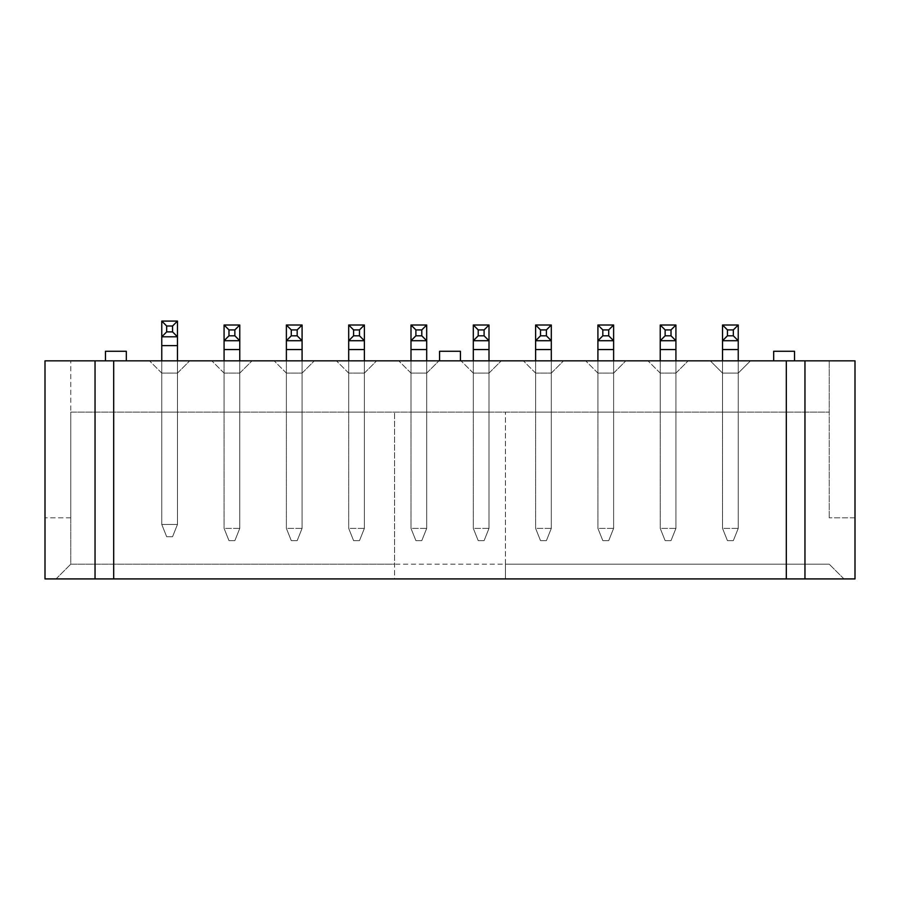 <?xml version="1.0" encoding="UTF-8"?>
<svg xmlns="http://www.w3.org/2000/svg" width="900" height="900" viewBox="0 0 900 900"><rect width="100%" height="100%" fill="white"/><g stroke="black" fill="none" stroke-linecap="round" stroke-linejoin="round"><path stroke-width="0.67" stroke-dasharray="4.5 3.38" d="M161.764 360.832L161.764 524.452L166.669 536.715L161.764 524.452L161.764 321.086L177.469 321.086L161.764 321.086L161.764 336.791L177.469 336.791L161.764 336.791L177.469 336.791L177.469 321.086L172.564 326.002L172.564 331.886L177.469 336.791L177.469 345.623L177.469 321.086L161.764 321.086L161.764 524.452L177.469 524.452L161.764 524.452L177.469 524.452L172.564 536.715L166.669 536.715L172.564 536.715L177.469 524.452L177.469 321.086M177.469 360.832L177.469 524.452L177.469 345.623L177.469 524.452L161.764 524.452L161.764 345.623L177.469 345.623M166.669 536.715L161.764 524.452L166.669 536.715L172.564 536.715L177.469 524.452L172.564 536.715L166.669 536.715M172.564 331.886L166.669 331.886L161.764 336.791L161.764 345.623M166.669 331.886L166.669 326.002L172.564 326.002M166.669 326.002L161.764 321.086M239.771 325.012L234.866 329.918L234.866 335.812L239.771 340.718L239.771 325.012L224.078 325.012L239.771 325.012L224.078 325.012L224.078 340.718L239.771 340.718L239.771 349.549L239.771 325.012L239.771 528.379L239.771 349.549L224.078 349.549L224.078 325.012L228.982 329.918L234.866 329.918M224.078 360.832L224.078 528.379L228.982 540.641L224.078 528.379L239.771 528.379L234.866 540.641L228.982 540.641L234.866 540.641L239.771 528.379L234.866 540.641L239.771 528.379L224.078 528.379L239.771 528.379L224.078 528.379L228.982 540.641L234.866 540.641L228.982 540.641L224.078 528.379L224.078 325.012M234.866 335.812L228.982 335.812L224.078 340.718L239.771 340.718L224.078 340.718L224.078 349.549L239.771 349.549L239.771 528.379L239.771 360.832M228.982 335.812L228.982 329.918M302.085 325.012L297.18 329.918L297.18 335.812L302.085 340.718L302.085 325.012L286.38 325.012L302.085 325.012L286.38 325.012L286.38 340.718L302.085 340.718L302.085 349.549L302.085 325.012L302.085 528.379L302.085 349.549L286.38 349.549L286.38 325.012L291.285 329.918L297.18 329.918M286.38 360.832L286.38 528.379L291.285 540.641L286.38 528.379L302.085 528.379L297.18 540.641L291.285 540.641L297.18 540.641L302.085 528.379L297.18 540.641L302.085 528.379L286.38 528.379L302.085 528.379L286.38 528.379L291.285 540.641L297.18 540.641L291.285 540.641L286.38 528.379L286.38 325.012M297.18 335.812L291.285 335.812L286.38 340.718L302.085 340.718L286.38 340.718L286.38 349.549L302.085 349.549L302.085 528.379L302.085 360.832M291.285 335.812L291.285 329.918M364.387 325.012L359.483 329.918L359.483 335.812L364.387 340.718L364.387 325.012L348.694 325.012L364.387 325.012L348.694 325.012L348.694 340.718L364.387 340.718L364.387 349.549L364.387 325.012L364.387 528.379L364.387 349.549L348.694 349.549L348.694 325.012L353.599 329.918L359.483 329.918M348.694 360.832L348.694 528.379L353.599 540.641L348.694 528.379L364.387 528.379L359.483 540.641L353.599 540.641L359.483 540.641L364.387 528.379L359.483 540.641L364.387 528.379L348.694 528.379L364.387 528.379L348.694 528.379L353.599 540.641L359.483 540.641L353.599 540.641L348.694 528.379L348.694 325.012M359.483 335.812L353.599 335.812L348.694 340.718L364.387 340.718L348.694 340.718L348.694 349.549L364.387 349.549L364.387 528.379L364.387 360.832M353.599 335.812L353.599 329.918M426.701 325.012L421.785 329.918L421.785 335.812L426.701 340.718L426.701 325.012L410.996 325.012L426.701 325.012L410.996 325.012L410.996 340.718L426.701 340.718L426.701 349.549L426.701 325.012L426.701 528.379L426.701 349.549L410.996 349.549L410.996 325.012L415.901 329.918L421.785 329.918M410.996 360.832L410.996 528.379L415.901 540.641L410.996 528.379L426.701 528.379L421.785 540.641L415.901 540.641L421.785 540.641L426.701 528.379L421.785 540.641L426.701 528.379L410.996 528.379L426.701 528.379L410.996 528.379L415.901 540.641L421.785 540.641L415.901 540.641L410.996 528.379L410.996 325.012M421.785 335.812L415.901 335.812L410.996 340.718L426.701 340.718L410.996 340.718L410.996 349.549L426.701 349.549L426.701 528.379L426.701 360.832M415.901 335.812L415.901 329.918M489.004 325.012L484.099 329.918L484.099 335.812L489.004 340.718L489.004 325.012L473.299 325.012L489.004 325.012L473.299 325.012L473.299 340.718L489.004 340.718L489.004 349.549L489.004 325.012L489.004 528.379L489.004 349.549L473.299 349.549L473.299 325.012L478.215 329.918L484.099 329.918M473.299 360.832L473.299 528.379L478.215 540.641L473.299 528.379L489.004 528.379L484.099 540.641L478.215 540.641L484.099 540.641L489.004 528.379L484.099 540.641L489.004 528.379L473.299 528.379L489.004 528.379L473.299 528.379L478.215 540.641L484.099 540.641L478.215 540.641L473.299 528.379L473.299 325.012M484.099 335.812L478.215 335.812L473.299 340.718L489.004 340.718L473.299 340.718L473.299 349.549L489.004 349.549L489.004 528.379L489.004 360.832M478.215 335.812L478.215 329.918M551.306 325.012L546.401 329.918L546.401 335.812L551.306 340.718L551.306 325.012L535.613 325.012L551.306 325.012L535.613 325.012L535.613 340.718L551.306 340.718L551.306 349.549L551.306 325.012L551.306 528.379L551.306 349.549L535.613 349.549L535.613 325.012L540.517 329.918L546.401 329.918M535.613 360.832L535.613 528.379L540.517 540.641L535.613 528.379L551.306 528.379L546.401 540.641L540.517 540.641L546.401 540.641L551.306 528.379L546.401 540.641L551.306 528.379L535.613 528.379L551.306 528.379L535.613 528.379L540.517 540.641L546.401 540.641L540.517 540.641L535.613 528.379L535.613 325.012M546.401 335.812L540.517 335.812L535.613 340.718L551.306 340.718L535.613 340.718L535.613 349.549L551.306 349.549L551.306 528.379L551.306 360.832M540.517 335.812L540.517 329.918M613.62 325.012L608.715 329.918L608.715 335.812L613.62 340.718L613.62 325.012L597.915 325.012L613.62 325.012L597.915 325.012L597.915 340.718L613.62 340.718L613.62 349.549L613.62 325.012L613.62 528.379L613.62 349.549L597.915 349.549L597.915 325.012L602.82 329.918L608.715 329.918M597.915 360.832L597.915 528.379L602.82 540.641L597.915 528.379L613.62 528.379L608.715 540.641L602.82 540.641L608.715 540.641L613.62 528.379L608.715 540.641L613.62 528.379L597.915 528.379L613.62 528.379L597.915 528.379L602.82 540.641L608.715 540.641L602.82 540.641L597.915 528.379L597.915 325.012M608.715 335.812L602.82 335.812L597.915 340.718L613.62 340.718L597.915 340.718L597.915 349.549L613.62 349.549L613.62 528.379L613.62 360.832M602.82 335.812L602.82 329.918M675.923 325.012L671.018 329.918L671.018 335.812L675.923 340.718L675.923 325.012L660.229 325.012L675.923 325.012L660.229 325.012L660.229 340.718L675.923 340.718L675.923 349.549L675.923 325.012L675.923 528.379L675.923 349.549L660.229 349.549L660.229 325.012L665.134 329.918L671.018 329.918M660.229 360.832L660.229 528.379L665.134 540.641L660.229 528.379L675.923 528.379L671.018 540.641L665.134 540.641L671.018 540.641L675.923 528.379L671.018 540.641L675.923 528.379L660.229 528.379L675.923 528.379L660.229 528.379L665.134 540.641L671.018 540.641L665.134 540.641L660.229 528.379L660.229 325.012M671.018 335.812L665.134 335.812L660.229 340.718L675.923 340.718L660.229 340.718L660.229 349.549L675.923 349.549L675.923 528.379L675.923 360.832M665.134 335.812L665.134 329.918M738.236 325.012L733.331 329.918L733.331 335.812L738.236 340.718L738.236 325.012L722.531 325.012L738.236 325.012L722.531 325.012L722.531 340.718L738.236 340.718L738.236 349.549L738.236 325.012L738.236 528.379L738.236 349.549L722.531 349.549L722.531 325.012L727.436 329.918L733.331 329.918M722.531 360.832L722.531 528.379L727.436 540.641L722.531 528.379L738.236 528.379L733.331 540.641L727.436 540.641L733.331 540.641L738.236 528.379L733.331 540.641L738.236 528.379L722.531 528.379L738.236 528.379L722.531 528.379L727.436 540.641L733.331 540.641L727.436 540.641L722.531 528.379L722.531 325.012M733.331 335.812L727.436 335.812L722.531 340.718L738.236 340.718L722.531 340.718L722.531 349.549L738.236 349.549L738.236 528.379L738.236 360.832M727.436 335.812L727.436 329.918M773.685 360.832L794.531 360.832L773.685 360.832L794.531 360.832L773.685 360.832L773.685 351.27L794.531 351.27L773.685 351.27L794.531 351.27L794.531 360.832M439.571 360.832L460.429 360.832L439.571 360.832L460.429 360.832L439.571 360.832L439.571 351.27L460.429 351.27L439.571 351.27L460.429 351.27L460.429 360.832M105.469 360.832L126.315 360.832L105.469 360.832L126.315 360.832L105.469 360.832L105.469 351.27L126.315 351.27L105.469 351.27L126.315 351.27L126.315 360.832M750.499 360.832L710.269 360.832L750.499 360.832L710.269 360.832L750.499 360.832L738.236 373.095L738.236 412.099L722.531 412.099L738.236 412.099L722.531 412.099L738.236 412.099L738.236 373.095L722.531 373.095L722.531 412.099L722.531 373.095L738.236 373.095L750.499 360.832M625.883 360.832L585.653 360.832L625.883 360.832L585.653 360.832L625.883 360.832L613.62 373.095L613.62 412.099L597.915 412.099L613.62 412.099L597.915 412.099L613.62 412.099L613.62 373.095L597.915 373.095L597.915 412.099L597.915 373.095L613.62 373.095L613.62 412.099L613.62 373.095L597.915 373.095L597.915 412.099L597.915 373.095L613.62 373.095L625.883 360.832M501.266 360.832L461.036 360.832L501.266 360.832L461.036 360.832L501.266 360.832L489.004 373.095L489.004 412.099L473.299 412.099L489.004 412.099L473.299 412.099L489.004 412.099L489.004 373.095L473.299 373.095L473.299 412.099L473.299 373.095L489.004 373.095L489.004 412.099L489.004 373.095L473.299 373.095L473.299 412.099L473.299 373.095L489.004 373.095L501.266 360.832M376.65 360.832L336.42 360.832L376.65 360.832L336.42 360.832L376.65 360.832L364.387 373.095L364.387 412.099L348.694 412.099L364.387 412.099L348.694 412.099L364.387 412.099L364.387 373.095L348.694 373.095L348.694 412.099L348.694 373.095L364.387 373.095L364.387 412.099L364.387 373.095L348.694 373.095L348.694 412.099L348.694 373.095L364.387 373.095L376.65 360.832M252.034 360.832L211.804 360.832L252.034 360.832L211.804 360.832L252.034 360.832L239.771 373.095L239.771 412.099L224.078 412.099L239.771 412.099L224.078 412.099L239.771 412.099L239.771 373.095L224.078 373.095L224.078 412.099L224.078 373.095L239.771 373.095L239.771 412.099L239.771 373.095L224.078 373.095L224.078 412.099L224.078 373.095L239.771 373.095L252.034 360.832M855 360.832L45 360.832L70.763 360.832L45 360.832L45 578.914L394.56 578.914L394.56 564.188L70.763 564.188L70.763 360.832L70.763 412.099L829.238 412.099L829.238 360.832L829.238 412.099L70.763 412.099L70.763 564.188L829.238 564.188L505.44 564.188L505.44 578.914L855 578.914L855 360.832L855 517.826L829.238 517.826L855 517.826L855 360.832M688.196 360.832L647.966 360.832L688.196 360.832L647.966 360.832L688.196 360.832L675.923 373.095L675.923 412.099L660.229 412.099L675.923 412.099L660.229 412.099L675.923 412.099L675.923 373.095L660.229 373.095L660.229 412.099L660.229 373.095L675.923 373.095L675.923 412.099L675.923 373.095L660.229 373.095L660.229 412.099L660.229 373.095L675.923 373.095L688.196 360.832M563.58 360.832L523.35 360.832L563.58 360.832L523.35 360.832L563.58 360.832L551.306 373.095L551.306 412.099L535.613 412.099L551.306 412.099L535.613 412.099L551.306 412.099L551.306 373.095L535.613 373.095L535.613 412.099L535.613 373.095L551.306 373.095L551.306 412.099L551.306 373.095L535.613 373.095L535.613 412.099L535.613 373.095L551.306 373.095L563.58 360.832M438.964 360.832L398.734 360.832L438.964 360.832L398.734 360.832L438.964 360.832L426.701 373.095L426.701 412.099L410.996 412.099L426.701 412.099L410.996 412.099L426.701 412.099L426.701 373.095L410.996 373.095L410.996 412.099L410.996 373.095L426.701 373.095L426.701 412.099L426.701 373.095L410.996 373.095L410.996 412.099L410.996 373.095L426.701 373.095L438.964 360.832M314.348 360.832L274.118 360.832L314.348 360.832L274.118 360.832L314.348 360.832L302.085 373.095L302.085 412.099L286.38 412.099L302.085 412.099L286.38 412.099L302.085 412.099L302.085 373.095L286.38 373.095L286.38 412.099L286.38 373.095L302.085 373.095L302.085 412.099L302.085 373.095L286.38 373.095L286.38 412.099L286.38 373.095L302.085 373.095L314.348 360.832M189.731 360.832L149.501 360.832L189.731 360.832L149.501 360.832L189.731 360.832L177.469 373.095L177.469 412.099L161.764 412.099L177.469 412.099L161.764 412.099L177.469 412.099L177.469 373.095L161.764 373.095L161.764 412.099L161.764 373.095L177.469 373.095L177.469 412.099L177.469 373.095L161.764 373.095L161.764 412.099L161.764 373.095L177.469 373.095L189.731 360.832M829.238 517.826L829.238 412.099L829.238 517.826M70.763 517.826L45 517.826L70.763 517.826L70.763 412.099L70.763 517.826M45 517.826L45 360.832L45 517.826M505.44 564.188L505.44 412.099L505.44 578.914L843.964 578.914L56.036 578.914L394.56 578.914L394.56 412.099L394.56 564.188M56.036 578.914L70.763 564.188L56.036 578.914M843.964 578.914L829.238 564.188L843.964 578.914M161.764 373.095L149.501 360.832L161.764 373.095M224.078 373.095L211.804 360.832L224.078 373.095M286.38 373.095L274.118 360.832L286.38 373.095M348.694 373.095L336.42 360.832L348.694 373.095M410.996 373.095L398.734 360.832L410.996 373.095M473.299 373.095L461.036 360.832L473.299 373.095M535.613 373.095L523.35 360.832L535.613 373.095M597.915 373.095L585.653 360.832L597.915 373.095M660.229 373.095L647.966 360.832L660.229 373.095M722.531 373.095L710.269 360.832L722.531 373.095L710.269 360.832L722.531 373.095L738.236 373.095L722.531 373.095L722.531 412.099L722.531 373.095M738.236 373.095L738.236 412.099L738.236 373.095M224.078 349.549L239.771 349.549M286.38 349.549L302.085 349.549M348.694 349.549L364.387 349.549M410.996 349.549L426.701 349.549M473.299 349.549L489.004 349.549M535.613 349.549L551.306 349.549M597.915 349.549L613.62 349.549M660.229 349.549L675.923 349.549M722.531 349.549L738.236 349.549"/><path stroke-width="1.35" d="M161.764 321.086L166.669 326.002L166.669 331.886L161.764 336.791L161.764 321.086L177.469 321.086L177.469 336.791L161.764 336.791L161.764 360.832M166.669 331.886L172.564 331.886L177.469 336.791L177.469 360.832M172.564 331.886L172.564 326.002L166.669 326.002M172.564 326.002L177.469 321.086M224.078 325.012L228.982 329.918L228.982 335.812L224.078 340.718L224.078 325.012L239.771 325.012L239.771 340.718L224.078 340.718L224.078 360.832M228.982 335.812L234.866 335.812L239.771 340.718L239.771 360.832M234.866 335.812L234.866 329.918L228.982 329.918M234.866 329.918L239.771 325.012M286.38 325.012L291.285 329.918L291.285 335.812L286.38 340.718L286.38 325.012L302.085 325.012L302.085 340.718L286.38 340.718L286.38 360.832M291.285 335.812L297.18 335.812L302.085 340.718L302.085 360.832M297.18 335.812L297.18 329.918L291.285 329.918M297.18 329.918L302.085 325.012M348.694 325.012L353.599 329.918L353.599 335.812L348.694 340.718L348.694 325.012L364.387 325.012L364.387 340.718L348.694 340.718L348.694 360.832M353.599 335.812L359.483 335.812L364.387 340.718L364.387 360.832M359.483 335.812L359.483 329.918L353.599 329.918M359.483 329.918L364.387 325.012M410.996 325.012L415.901 329.918L415.901 335.812L410.996 340.718L410.996 325.012L426.701 325.012L426.701 340.718L410.996 340.718L410.996 360.832M415.901 335.812L421.785 335.812L426.701 340.718L426.701 360.832M421.785 335.812L421.785 329.918L415.901 329.918M421.785 329.918L426.701 325.012M473.299 325.012L478.215 329.918L478.215 335.812L473.299 340.718L473.299 325.012L489.004 325.012L489.004 340.718L473.299 340.718L473.299 360.832M478.215 335.812L484.099 335.812L489.004 340.718L489.004 360.832M484.099 335.812L484.099 329.918L478.215 329.918M484.099 329.918L489.004 325.012M535.613 325.012L540.517 329.918L540.517 335.812L535.613 340.718L535.613 325.012L551.306 325.012L551.306 340.718L535.613 340.718L535.613 360.832M540.517 335.812L546.401 335.812L551.306 340.718L551.306 360.832M546.401 335.812L546.401 329.918L540.517 329.918M546.401 329.918L551.306 325.012M597.915 325.012L602.82 329.918L602.82 335.812L597.915 340.718L597.915 325.012L613.62 325.012L613.62 340.718L597.915 340.718L597.915 360.832M602.82 335.812L608.715 335.812L613.62 340.718L613.62 360.832M608.715 335.812L608.715 329.918L602.82 329.918M608.715 329.918L613.62 325.012M660.229 325.012L665.134 329.918L665.134 335.812L660.229 340.718L660.229 325.012L675.923 325.012L675.923 340.718L660.229 340.718L660.229 360.832M665.134 335.812L671.018 335.812L675.923 340.718L675.923 360.832M671.018 335.812L671.018 329.918L665.134 329.918M671.018 329.918L675.923 325.012M722.531 325.012L727.436 329.918L727.436 335.812L722.531 340.718L722.531 325.012L738.236 325.012L738.236 340.718L722.531 340.718L722.531 360.832M727.436 335.812L733.331 335.812L738.236 340.718L738.236 360.832M733.331 335.812L733.331 329.918L727.436 329.918M733.331 329.918L738.236 325.012M786.319 360.832L45 360.832L45 578.914L855 578.914L855 360.832L786.319 360.832L786.319 578.914M804.96 360.832L804.96 578.914M113.681 360.832L113.681 578.914M95.04 360.832L95.04 578.914M126.315 360.832L126.315 351.27L105.469 351.27L105.469 360.832M460.429 360.832L460.429 351.27L439.571 351.27L439.571 360.832M794.531 360.832L794.531 351.27L773.685 351.27L773.685 360.832M177.469 345.623L161.764 345.623M239.771 349.549L224.078 349.549M302.085 349.549L286.38 349.549M364.387 349.549L348.694 349.549M426.701 349.549L410.996 349.549M489.004 349.549L473.299 349.549M551.306 349.549L535.613 349.549M613.62 349.549L597.915 349.549M675.923 349.549L660.229 349.549M738.236 349.549L722.531 349.549"/></g></svg>
